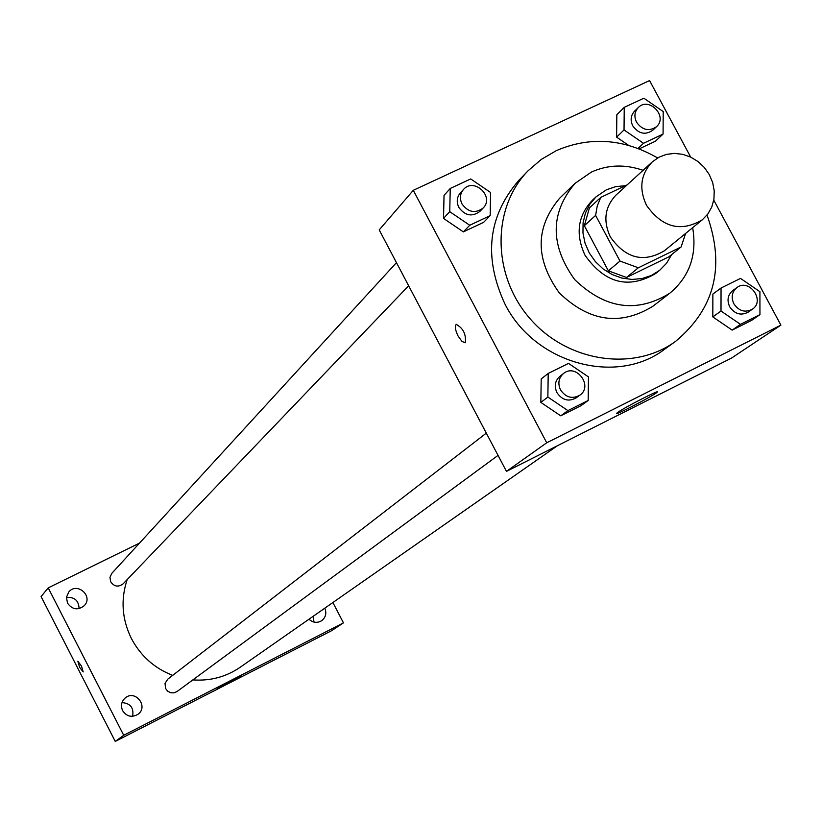 <?xml version="1.0" encoding="UTF-8"?>
<svg xmlns="http://www.w3.org/2000/svg" width="822" height="822" viewBox="0 0 822 822"><rect width="100%" height="100%" fill="white"/><g stroke="black" fill="none" stroke-linecap="round" stroke-linejoin="round"><path stroke-width="1.23" d="M646.493 205.305C638.725 188.526 640.677 174.048 652.349 161.842L658.833 157.269L666.303 154.402L674.369 153.406L682.63 154.31L690.644 157.074L698.001 161.544L704.331 167.493L709.304 174.613L712.664 182.546L714.236 190.879L713.928 199.181L711.77 207.021L707.855 213.997L702.389 219.751C680.976 232.451 662.337 227.632 646.493 205.305M702.389 219.751L664.371 250.782C643.626 263.112 625.614 258.509 610.356 236.972C602.886 220.789 604.817 206.784 616.13 194.958L652.349 161.842M681.109 246.96L668.861 256.844L626.518 277.476L638.324 267.787L681.109 246.96L685.599 233.448M627.237 184.806L600.759 197.403L597.224 206.034L595.621 215.395L619.973 261.047L638.324 267.787M595.621 215.395L584.329 225.701L589.425 207.904L600.759 197.403M584.329 225.701L608.372 270.828L619.973 261.047M626.518 277.476L608.372 270.828M625.408 185.669L615.616 186.666L606.441 189.779L596.114 196.797L589.826 204.236L585.418 213.032L583.086 222.783L582.962 233.006L585.058 243.22L589.261 252.919L595.385 261.643L603.132 268.969L612.123 274.538L621.915 278.083L632.056 279.439L642.033 278.555L651.384 275.462L659.655 270.325L666.591 263.215L671.656 254.594M659.655 270.325L655.668 273.521C628.429 289.447 604.869 283.343 584.987 255.2C575.266 234.126 577.732 215.816 592.374 200.28L596.114 196.797M643.081 170.318C625.059 164.081 607.818 164.667 591.347 172.096L574.938 183.429C550.072 213.083 549.98 245.12 574.65 279.562C605.146 308.959 636.865 313.511 669.807 293.207C689.627 276.562 697.241 254.728 692.658 227.694M574.938 183.429L559.648 198.215C535.132 227.447 534.999 258.992 559.258 292.868C589.251 321.772 620.487 326.221 652.956 306.195L669.807 293.207M657.641 157.937C623.806 138.63 590.062 136.185 556.391 150.601L541.359 159.365L528.166 170.699C491.628 207.853 491.946 275.051 529.758 318.35C567.129 362.04 633.567 372.099 675.622 341.336C714.883 308.569 725.353 266.482 707.023 215.076M675.622 341.336L664.762 349.145C616.572 386.196 534.619 363.591 504.913 303.945C483.315 257.296 487.97 216.083 518.867 180.306L528.166 170.699M655.391 141.23L639.218 148.864L655.391 141.23L663.077 134.068L663.21 111.556L643.842 98.219L624.237 107.353L624.032 129.927L643.492 143.295L663.077 134.068M624.237 107.353L616.829 114.731L616.613 137.14L628.501 145.299L616.613 137.14L624.032 129.927M721.048 288.029L712.869 294.071L712.818 316.912L732.166 330.115L751.483 320.457L759.949 314.631L759.918 291.697L740.519 278.411L721.048 288.029L721.007 311.035L740.499 324.351L759.949 314.631M690.665 157.074L649.586 80.577L413.291 190.314L546.733 442.781L780.9 325.142L713.773 200.126M450.251 188.464L444.034 195.369L443.52 218.405L463.372 231.886L483.644 222.32L490.159 215.631L490.6 192.502L470.698 178.939L450.251 188.464L449.737 211.665L469.742 225.259L490.159 215.631M548.212 373.424L541.205 378.932L540.845 402.4L560.738 415.829L580.877 405.76L588.182 400.478L588.46 376.897L568.516 363.396L548.212 373.424L547.863 397.067L567.899 410.61L588.182 400.478M780.9 325.142L731.539 358.073L506.465 471.376L379.209 229.903L413.291 190.314M506.465 471.376L546.733 442.781M617.856 412.305C624.946 407.229 660.405 389.042 657.281 392.084C655.925 394.416 613.51 416.548 616.592 413.312L617.856 412.305M465.231 342.753L461.954 341.407L458.08 336.023C455.234 330.105 454.617 326.221 456.241 324.392C463.187 328.142 466.208 334.256 465.324 342.702L462.026 341.49L458.08 336.034C455.244 330.095 454.628 326.221 456.251 324.382L456.344 324.33M172.671 675.376C154.433 668.235 140.685 655.977 131.438 638.602C121.954 619.264 120.526 599.598 127.184 579.582M557.408 445.73L240.26 667.217C226.071 676.907 210.268 681.14 192.841 679.907M486.305 433.132L167.75 679.178L165.047 683.37L165.53 688.394L167.575 691.127L170.586 692.72L173.956 692.864L177.028 691.538L498.029 455.388M408.657 285.779L123.115 583.836C118.409 587.35 114.289 586.703 110.744 581.863L109.953 577.393L111.833 573.324L396.461 262.639M139.535 543.085L48.2 587.874L123.721 735.279L343.452 622.86L332.879 602.536M67.527 603.184C72.367 609.729 77.967 610.551 84.296 605.65C93.616 596.227 77.104 581.616 68.812 591.953L66.448 597.337L67.527 603.184M122.622 710.66C126.67 716.568 131.767 717.801 137.921 714.339C148.895 706.735 135.373 689.206 125.263 697.929C121.399 701.505 120.515 705.749 122.622 710.66M308.99 619.223C312.966 622.788 317.189 623.282 321.659 620.702C325.748 617.404 326.796 613.222 324.813 608.177M48.2 587.874L41.1 596.587L115.255 741.423L331.42 630.793L343.452 622.86M115.255 741.423L123.721 735.279M83.176 671.913L79.662 667.372L77.823 661.217L81.47 666.005L83.176 671.903L79.662 667.372L77.823 661.217M226.595 684.11L217.111 688.6L241.185 676.105L226.595 684.11M313.09 616.356L314.004 622.09M122.016 702.584C130.503 703.324 134.027 707.896 132.599 716.322M66.438 597.46C74.525 596.844 78.748 600.574 79.087 608.64M579.9 395.156L576.253 397.838C568.649 401.979 562.197 400.232 556.905 392.577C554.038 386.124 555.045 380.689 559.936 376.271L563.522 373.496C576.099 362.975 593.484 385.95 579.9 395.156C572.276 399.307 565.803 397.54 560.491 389.864C557.604 383.391 558.621 377.935 563.522 373.496M541.205 378.932L540.845 402.4L547.863 397.067M540.845 402.4L560.738 415.829L567.899 410.61M560.738 415.829L580.877 405.76M752.387 309.206L748.143 312.165C740.91 315.905 734.745 314.086 729.669 306.729C726.771 300.256 727.768 294.903 732.669 290.659L736.851 287.618C749.14 277.887 765.59 300.739 752.387 309.206C745.122 312.956 738.937 311.127 733.841 303.739C730.933 297.245 731.929 291.872 736.851 287.618M712.869 294.071L712.818 316.912L721.007 311.035M712.818 316.912L732.166 330.115L740.499 324.351M732.166 330.115L751.483 320.457M483.172 207.997L479.914 211.398C472.095 217.142 465.067 215.806 458.84 207.401C456.323 202.027 456.816 197.208 460.32 192.934L463.505 189.461C473.986 177.079 494.834 196.746 483.172 207.997C475.322 213.751 468.273 212.415 462.026 203.979C459.488 198.585 459.981 193.745 463.505 189.461M444.034 195.369L443.52 218.405L449.737 211.665M443.52 218.405L463.372 231.886L469.742 225.259M463.372 231.886L483.644 222.32M656.542 126.67L652.699 130.308C645.229 135.322 638.591 133.832 632.755 125.838C630.155 120.3 630.731 115.45 634.461 111.289L638.242 107.579C648.877 96.266 668.245 116.467 656.542 126.67C649.061 131.705 642.383 130.205 636.536 122.17C633.926 116.621 634.492 111.751 638.242 107.579M616.829 114.731L616.613 137.14M638.057 148.422L643.492 143.295"/></g></svg>
